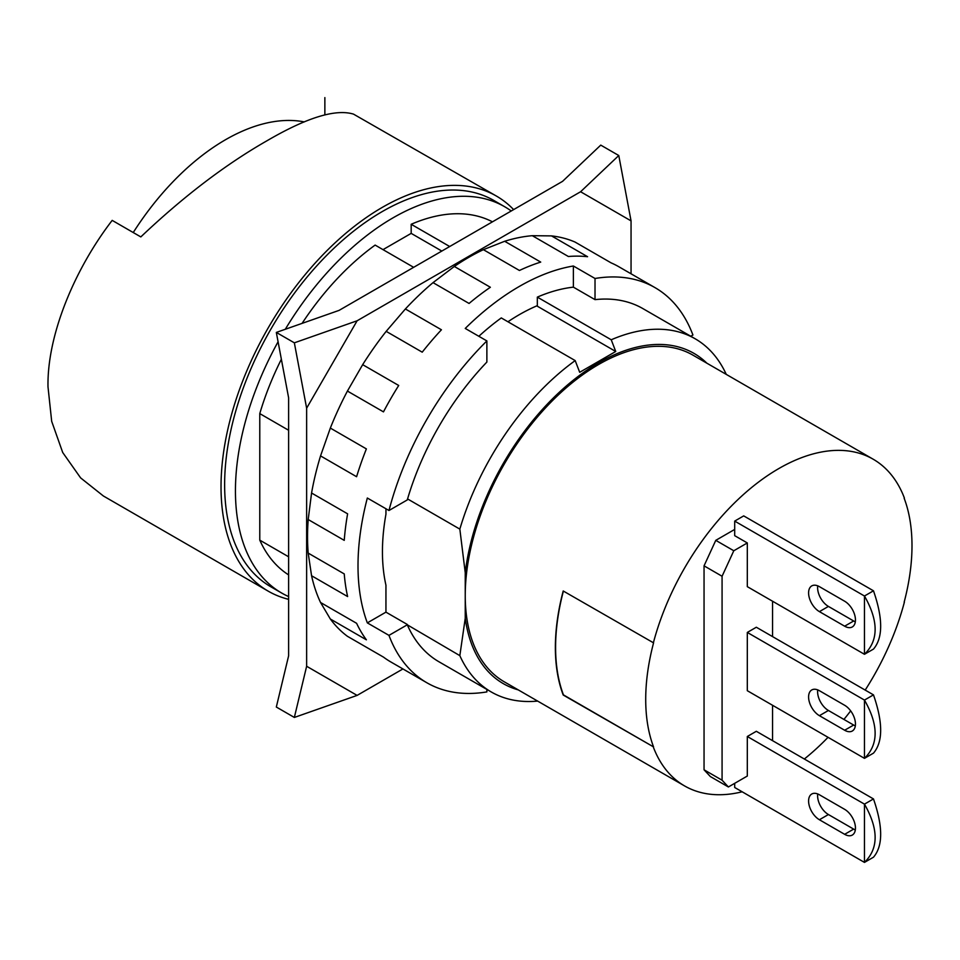 <?xml version="1.0" encoding="UTF-8"?>
<svg xmlns="http://www.w3.org/2000/svg" width="960" height="960" viewBox="0 0 960 960"><rect width="100%" height="100%" fill="white"/><g stroke="black" fill="none" stroke-linecap="round" stroke-linejoin="round"><path stroke-width="1.44" d="M304.308 121.908A200.088 115.524 120 0 0 133.248 232.536M513.624 209.604A228.132 131.712 120 0 0 496.404 196.056L353.496 114.12C335.544 108.696 306.708 117.576 266.988 140.76C225.456 164.484 183.408 196.536 140.82 236.916L112.188 220.38C74.268 269.616 46.992 335.64 48 386.868L51.684 421.332L62.712 452.508L80.604 477.876L103.392 495.996L268.272 591.192A228.132 131.712 120 0 0 288.612 599.34M324.864 97.596L324.864 114.816M496.404 196.056A228.132 131.712 120 0 0 320.604 257.184A228.132 131.712 120 0 0 221.028 486.756A228.132 131.712 120 0 0 268.272 591.192M306.636 408.192L294.348 342.828L357.108 320.784L306.636 408.192L306.636 666.264L357.108 695.4L294.348 717.444L306.636 666.264M580.596 191.748L618.78 155.52L631.056 220.884L580.596 191.748L357.108 320.784M864.468 700.08C878.676 725.028 878.676 744.456 864.468 758.352L864.468 700.08L873.48 694.872L756.324 627.24L747.312 632.436L864.468 700.08M747.312 632.436L747.312 690.708L864.468 758.352L873.48 753.144C883.056 741.924 883.056 722.496 873.48 694.872M817.74 689.892A15.288 8.832 -120 0 0 828.42 710.484L853.656 725.052A15.288 8.832 -120 0 0 855.324 725.868M819.408 715.68A15.288 8.832 60 0 1 809.412 702.204A15.288 8.832 60 0 1 811.764 689.952A15.288 8.832 60 0 1 819.408 690.708L844.644 705.276A15.288 8.832 60 0 1 854.628 718.752A15.288 8.832 60 0 1 852.288 731.016A15.288 8.832 60 0 1 844.644 730.248L819.408 715.68L828.42 710.484M873.48 798.936L864.468 804.132C878.676 829.092 878.676 848.52 864.468 862.404L873.48 857.208C883.056 845.988 883.056 826.56 873.48 798.936L756.324 731.292L747.312 736.5L747.312 776.04L728.388 786.972L722.076 780.204L722.076 576.252L733.8 550.752L747.312 542.952L747.312 586.656L864.468 654.288L873.48 649.092C883.056 637.86 883.056 618.444 873.48 590.808L864.468 596.016C878.676 620.976 878.676 640.392 864.468 654.288L864.468 596.016L734.7 521.1L743.712 515.892L873.48 590.808M511.236 210.984A223.032 128.772 120 0 0 504.66 206.724L493.848 200.472A223.032 128.772 120 0 0 321.984 260.232A223.032 128.772 120 0 0 224.628 484.68A223.032 128.772 120 0 0 270.828 586.776L281.64 593.016A223.032 128.772 120 0 0 288.612 596.568M294.348 342.828L276.324 332.424L339.084 310.38L562.572 181.344L600.756 145.116L618.78 155.52M631.056 273.804L631.056 220.884M276.324 332.424L288.612 397.788L288.612 655.848L276.324 707.028L294.348 717.444M357.108 695.4L402.936 668.94M383.472 657.108L347.424 636.3L383.472 657.108A228.132 131.712 120 0 0 390.828 661.956L426.876 682.764A228.132 131.712 120 0 0 486.876 691.908L486.876 689.436M356.592 623.292A228.132 131.712 120 0 0 366.384 639.816L330.336 619.008L320.544 602.484L356.592 623.292M344.244 573.924A228.132 131.712 120 0 0 347.616 596.556L311.568 575.748L308.196 553.104L344.244 573.924M347.616 513.828A228.132 131.712 120 0 0 344.244 540.36L308.196 519.54L311.568 493.02L347.616 513.828M366.384 448.896A228.132 131.712 120 0 0 356.592 476.724L320.544 455.904L330.336 428.076L366.384 448.896M398.712 385.476A228.132 131.712 120 0 0 383.472 411.876L347.424 391.068L362.664 364.668L398.712 385.476M441.432 329.784A228.132 131.712 120 0 0 422.22 352.176L386.172 331.356L405.384 308.976L441.432 329.784M490.368 287.268A228.132 131.712 120 0 0 469.068 303.456L433.032 282.636L454.32 266.46L490.368 287.268M540.72 262.092A228.132 131.712 120 0 0 519.432 270.48L483.384 249.672L504.672 241.272L540.72 262.092M587.568 256.716A228.132 131.712 120 0 0 568.368 256.5L532.32 235.692L551.52 235.896L587.568 256.716M690.792 336.252L692.928 335.016A228.132 131.712 120 0 0 655.008 287.628L618.96 266.82A228.132 131.712 120 0 0 611.088 262.86L575.04 242.052A228.132 131.712 -60 0 0 551.52 235.896M347.424 636.3A228.132 131.712 -60 0 1 330.336 619.008M320.544 602.484A228.132 131.712 -60 0 1 311.568 575.748M308.196 553.104A228.132 131.712 -60 0 1 307.536 536.7A228.132 131.712 -60 0 1 308.196 519.54M311.568 493.02A228.132 131.712 -60 0 1 320.544 455.904M330.336 428.076A228.132 131.712 -60 0 1 347.424 391.068M362.664 364.668A228.132 131.712 -60 0 1 386.172 331.356M405.384 308.976A228.132 131.712 -60 0 1 433.032 282.636M454.32 266.46A228.132 131.712 -60 0 1 483.384 249.672M504.672 241.272A228.132 131.712 -60 0 1 532.32 235.692M817.74 585.84A15.288 8.832 -120 0 0 828.42 606.42L853.656 620.988A15.288 8.832 -120 0 0 855.324 621.804M844.644 601.224A15.288 8.832 60 0 1 854.628 614.7A15.288 8.832 60 0 1 852.288 626.952A15.288 8.832 60 0 1 844.644 626.196L819.408 611.628A15.288 8.832 60 0 1 809.412 598.152A15.288 8.832 60 0 1 811.764 585.9A15.288 8.832 60 0 1 819.408 586.656L844.644 601.224M734.7 783.324L734.7 787.488L864.468 862.404L864.468 804.132L747.312 736.5M817.74 793.956A15.288 8.832 -120 0 0 828.42 814.536L853.656 829.116A15.288 8.832 -120 0 0 855.324 829.92M844.644 809.34A15.288 8.832 60 0 1 854.628 822.816A15.288 8.832 60 0 1 852.288 835.068A15.288 8.832 60 0 1 844.644 834.312L819.408 819.744A15.288 8.832 60 0 1 809.412 806.268A15.288 8.832 60 0 1 811.764 794.016A15.288 8.832 60 0 1 819.408 794.772L844.644 809.34M537.648 701.088A203.916 117.732 -60 0 1 491.256 691.968L438.984 661.788A203.916 117.732 -60 0 1 407.568 625.464A203.916 117.732 -60 0 1 407.28 624.804L388.968 635.376L367.332 622.884A228.132 131.712 -60 0 1 358.008 565.836A228.132 131.712 -60 0 1 367.332 498.024L388.968 510.504L407.28 499.932A203.916 117.732 -60 0 1 407.568 498.936A203.916 117.732 -60 0 1 486.876 362.064L486.876 340.92L465.24 328.44A228.132 131.712 -60 0 1 573.384 266.004L573.384 287.148A203.916 117.732 -60 0 0 537.336 297.12L537.336 305.64A193.56 111.756 120 0 0 507.948 321.768M573.384 287.148L595.02 299.64A203.916 117.732 -60 0 1 642.9 308.604L695.172 338.784A203.916 117.732 -60 0 1 726.264 374.388M573.384 266.004L595.02 278.484L595.02 299.64M655.008 287.628A228.132 131.712 120 0 0 595.02 278.484M478.836 336.288A203.916 117.732 -60 0 1 501.288 317.928L575.184 360.588L579.696 372.3L615.744 351.48L536.76 305.88M388.968 635.376A228.132 131.712 120 0 0 426.876 682.764M504.66 206.724A223.032 128.772 120 0 0 285.3 329.268M278.088 341.772A223.032 128.772 120 0 0 235.44 490.92A223.032 128.772 120 0 0 281.64 593.016M486.876 340.92A228.132 131.712 120 0 0 388.968 510.504M747.312 542.952L734.7 535.668L734.7 521.1M772.548 601.224L772.548 636.6M772.548 705.276L772.548 740.664M441.816 251.064L411.18 233.376L411.18 224.28L449.7 246.516M383.004 249.636L411.18 233.376M537.336 297.12L611.232 339.78L615.744 351.48M413.652 267.324L375.132 245.088A203.916 117.732 -60 0 0 302.076 323.376M411.18 224.28A203.916 117.732 -60 0 1 492.456 221.82M611.232 339.78A203.916 117.732 -60 0 1 695.172 338.784M407.568 498.936L459.84 529.116A203.916 117.732 -60 0 1 575.184 360.588M491.256 691.968A203.916 117.732 -60 0 1 459.84 655.644L407.28 624.804M407.304 624.48L385.944 612.144L367.332 622.884M385.944 508.764L385.944 514.212A193.56 111.756 120 0 0 382.44 551.736A193.56 111.756 120 0 0 385.944 585.204L385.944 612.144M288.612 556.788L259.776 540.132L259.776 413.604A203.916 117.732 -60 0 1 281.364 359.244M288.612 574.896A203.916 117.732 -60 0 1 259.776 540.132M259.776 413.604L288.612 430.26M653.568 746.916L563.208 695.028A188.616 108.9 -60 0 1 563.208 590.976L653.568 642.864A188.292 108.708 120 0 0 653.568 746.916L563.448 694.884A188.292 108.708 -60 0 1 563.388 591.072M904.212 602.004L904.14 602.244A188.292 108.708 120 0 0 904.14 498.192L904.392 498.048A188.616 108.9 120 0 0 873.168 459.204A188.616 108.9 120 0 0 778.86 468.54A188.616 108.9 120 0 0 653.328 642.996M728.388 786.972L710.364 776.556L704.052 769.8L704.052 565.836L715.776 540.348L734.7 529.416M715.776 540.348L733.8 550.752M704.052 565.836L722.076 576.252M704.052 769.8L722.076 780.204M459.84 529.116L465.24 572.736A190.668 110.088 -60 0 1 565.788 386.448A190.668 110.088 -60 0 1 706.872 363.192M518.244 689.892A190.668 110.088 -60 0 1 465.24 618.264L459.84 655.644M465.24 572.736L465.24 618.264M653.328 747.06A188.616 108.9 120 0 0 684.54 785.904A188.616 108.9 120 0 0 742.164 791.796M804.336 759.012A188.616 108.9 120 0 0 828.036 737.316M843.912 719.436A188.616 108.9 120 0 0 850.668 710.88M865.188 690.096A188.616 108.9 120 0 0 904.392 602.112M873.168 459.204L692.928 355.14A188.616 108.9 120 0 0 598.62 364.488A188.616 108.9 120 0 0 465.24 595.5A188.616 108.9 120 0 0 504.312 681.84L684.54 785.904M853.656 725.052L844.644 730.248M853.656 620.988L844.644 626.196M828.42 606.42L819.408 611.628M853.656 829.116L844.644 834.312M828.42 814.536L819.408 819.744"/></g></svg>

